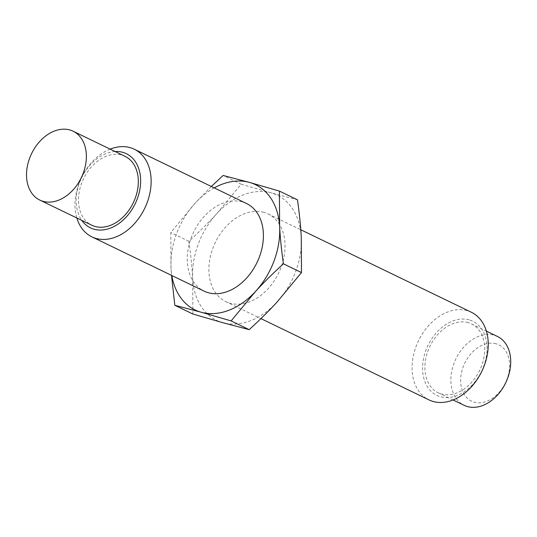 <?xml version="1.0" encoding="UTF-8"?>
<svg xmlns="http://www.w3.org/2000/svg" width="537" height="537" viewBox="0 0 537 537"><rect width="100%" height="100%" fill="white"/><g stroke="black" fill="none" stroke-linecap="round" stroke-linejoin="round"><path stroke-width="0.4" stroke-dasharray="2.69 2.01" d="M125.061 156.348A38.248 27.622 -64.2 0 0 121.684 155.072A38.248 27.622 -64.2 0 0 82.51 181.016A38.248 27.622 -64.2 0 0 91.753 225.204M115.099 151.528A41.201 29.757 -64.2 0 0 81.624 177.821A41.201 29.757 -64.2 0 0 81.792 220.385M110.139 149.132A48.679 35.153 -64.2 0 0 76.831 217.988M246.517 203.503A48.679 35.153 -64.2 0 0 242.221 201.885A48.679 35.153 -64.2 0 0 192.36 234.904A48.679 35.153 -64.2 0 0 204.127 291.141M263.868 212.357A48.679 35.153 -64.2 0 0 214.008 245.375A48.679 35.153 -64.2 0 0 225.775 301.613A48.679 35.153 -64.2 0 0 278.616 273.098A48.679 35.153 -64.2 0 0 268.164 213.974A48.679 35.153 -64.2 0 0 263.868 212.357M471.352 312.245A48.679 35.153 -64.2 0 0 467.056 310.628A48.679 35.153 -64.2 0 0 417.195 343.646A48.679 35.153 -64.2 0 0 428.962 399.884M469.116 319.857A41.201 29.757 -64.2 0 0 422.639 370.604A41.201 29.757 -64.2 0 0 472.681 384.499A41.201 29.757 -64.2 0 0 469.116 319.857M468.089 322.616A38.248 27.622 -64.2 0 0 428.915 348.56A38.248 27.622 -64.2 0 0 438.158 392.748A38.248 27.622 -64.2 0 0 479.675 370.342A38.248 27.622 -64.2 0 0 471.466 323.885A38.248 27.622 -64.2 0 0 468.089 322.616M497.443 336.451A38.248 27.622 -64.2 0 0 494.067 335.182A38.248 27.622 -64.2 0 0 454.893 361.126A38.248 27.622 -64.2 0 0 464.143 405.314M495.987 343.767A31.294 22.601 -64.2 0 0 460.686 382.304A31.294 22.601 -64.2 0 0 498.692 392.862A31.294 22.601 -64.2 0 0 495.987 343.767M211.356 186.5L195.159 203.14L170.806 232.555L171.021 268.05L171.498 275.36M192.877 314.017L192.669 278.522C192.058 267.238 190.789 254.827 188.87 241.288C199.388 231.709 208.698 222.479 216.807 213.612L241.16 184.198L223.103 175.458M188.87 241.288L170.806 232.555M241.16 184.198L271.111 192.877L297.471 199.831M214.229 187.883A69.541 50.223 -64.2 0 0 195.159 203.14A69.541 50.223 -64.2 0 0 171.021 268.05A69.541 50.223 -64.2 0 0 171.84 275.528M301.27 237.059A69.541 50.223 -64.2 0 0 271.111 192.877A69.541 50.223 -64.2 0 0 216.807 213.612A69.541 50.223 -64.2 0 0 192.669 278.522A69.541 50.223 -64.2 0 0 222.828 322.703A69.541 50.223 -64.2 0 0 277.132 301.975A69.541 50.223 -64.2 0 0 301.27 237.059M225.775 301.613L260.928 318.616M268.164 213.974L300.794 229.755M438.158 392.748L453.08 399.964M471.466 323.885L486.388 331.107"/><path stroke-width="0.81" d="M69.723 129.941A38.248 27.622 -64.2 0 0 30.549 155.884A38.248 27.622 -64.2 0 0 39.792 200.073A38.248 27.622 -64.2 0 0 81.315 177.673A38.248 27.622 -64.2 0 0 73.099 131.216A38.248 27.622 -64.2 0 0 69.723 129.941M39.792 200.073L91.753 225.204A38.248 27.622 -64.2 0 0 133.27 202.805A38.248 27.622 -64.2 0 0 125.061 156.348L73.099 131.216M81.792 220.385A41.201 29.757 -64.2 0 0 132.74 208.269A41.201 29.757 -64.2 0 0 122.711 152.313A41.201 29.757 -64.2 0 0 115.099 151.528M76.831 217.988A48.679 35.153 -64.2 0 0 91.867 236.851A48.679 35.153 -64.2 0 0 144.708 208.336A48.679 35.153 -64.2 0 0 134.257 149.205A48.679 35.153 -64.2 0 0 129.961 147.588A48.679 35.153 -64.2 0 0 110.139 149.132M91.867 236.851L204.127 291.141A48.679 35.153 -64.2 0 0 256.968 262.627A48.679 35.153 -64.2 0 0 246.517 203.503L134.257 149.205M260.928 318.616L428.962 399.884A48.679 35.153 -64.2 0 0 481.803 371.376A48.679 35.153 -64.2 0 0 471.352 312.245L300.794 229.755M453.08 399.964L464.143 405.314A38.248 27.622 -64.2 0 0 505.659 382.908A38.248 27.622 -64.2 0 0 497.443 336.451L486.388 331.107M279.408 191.091L297.471 199.831C299.391 213.364 300.66 225.775 301.27 237.059L301.479 272.561L283.422 263.821C281.502 250.289 280.233 237.878 279.623 226.587L279.408 191.091L249.463 182.405L223.103 175.458L211.356 186.5M171.498 275.36L174.82 305.285L201.18 312.232L231.125 320.918L255.478 291.504C263.586 282.637 272.903 273.407 283.422 263.821M301.479 272.561L277.132 301.975C269.017 310.842 259.707 320.072 249.188 329.658L222.828 322.703L192.877 314.017L174.82 305.285M249.188 329.658L231.125 320.918M171.84 275.528A69.541 50.223 -64.2 0 0 201.18 312.232A69.541 50.223 -64.2 0 0 255.478 291.504A69.541 50.223 -64.2 0 0 279.623 226.587A69.541 50.223 -64.2 0 0 249.463 182.405A69.541 50.223 -64.2 0 0 214.229 187.883"/></g></svg>
